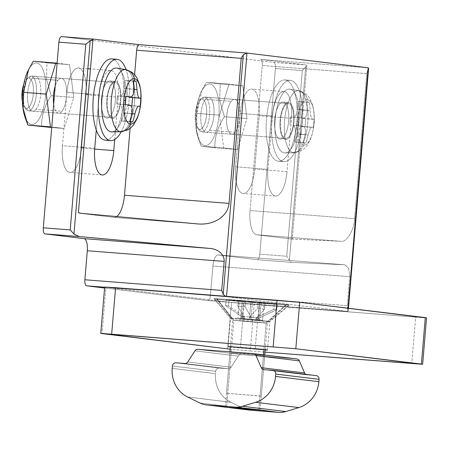 <?xml version="1.0" encoding="UTF-8"?>
<svg xmlns="http://www.w3.org/2000/svg" width="449" height="449" viewBox="0 0 449 449"><rect width="100%" height="100%" fill="white"/><g stroke="black" fill="none" stroke-linecap="round" stroke-linejoin="round"><path stroke-width="0.34" stroke-dasharray="2.25 1.68" d="M125.636 96.58L120.399 96.176A8.149 3.053 94.5 0 0 120.444 96.181A8.149 3.053 94.5 0 0 124.109 88.419L133.931 89.183L124.109 88.419L124.794 80.298L133.067 80.943L124.794 80.298L133.089 81.078L127.825 80.668L127.14 88.79L133.937 89.317L127.14 88.79A8.149 3.053 94.5 0 0 128.633 96.816A8.149 3.053 -85.5 0 1 127.14 88.79L127.825 80.668L124.794 80.298L124.109 88.419A8.149 3.053 -85.5 0 1 120.399 96.176L117.363 95.805L116.684 103.927L129.531 105.06L116.684 103.927L117.363 95.805L125.636 96.58L120.444 96.181M128.762 105.397A8.149 3.053 94.5 0 0 125.097 113.154A8.149 3.053 -85.5 0 1 128.807 105.403A8.149 3.053 94.5 0 0 128.762 105.397L138.567 106.16M125.097 113.154L131.854 113.681L125.097 113.154L124.412 121.281L132.691 121.92L121.382 120.91L129.66 121.556L121.382 120.91L122.066 112.789L131.883 113.552L122.066 112.789A8.149 3.053 94.5 0 0 119.715 104.297A8.149 3.053 -85.5 0 1 122.066 112.789L121.382 120.91L124.412 121.281L125.097 113.154M116.97 68.119A32.025 11.988 -85.5 0 1 125.827 100.363A32.025 11.988 -85.5 0 1 112.396 131.838M112.373 117.357A17.466 6.539 94.5 0 0 120.332 100.739A17.466 6.539 94.5 0 0 115.298 82.543A17.466 6.539 94.5 0 0 107.339 99.162A17.466 6.539 94.5 0 0 112.373 117.357A17.466 6.539 -85.5 0 1 107.328 99.302A17.466 6.539 -85.5 0 1 115.191 82.537A17.466 6.539 -85.5 0 1 115.298 82.543L31.323 76.004A17.466 6.539 94.5 0 0 31.217 75.999A17.466 6.539 94.5 0 0 23.354 92.763A17.466 6.539 94.5 0 0 28.399 110.819L112.373 117.357L28.399 110.819A17.466 6.539 -85.5 0 1 25.991 109.141A17.466 6.539 -85.5 0 1 23.342 92.904A17.466 6.539 -85.5 0 1 28.472 77.273A17.466 6.539 -85.5 0 1 31.323 76.004L28.972 78.16A15.137 5.669 94.5 0 0 26.502 79.26A15.137 5.669 94.5 0 0 23.836 83.997A15.137 5.669 -85.5 0 1 28.972 78.16A15.137 5.669 -85.5 0 1 33.338 93.931A15.137 5.669 -85.5 0 1 26.44 108.327L28.399 110.819L26.44 108.327A15.137 5.669 -85.5 0 1 22.45 101.777A15.137 5.669 94.5 0 0 24.353 106.873A15.137 5.669 94.5 0 0 26.44 108.327A15.137 5.669 94.5 0 0 33.338 93.931A15.137 5.669 94.5 0 0 28.972 78.16L31.323 76.004A17.466 6.539 -85.5 0 1 36.358 94.2A17.466 6.539 -85.5 0 1 28.399 110.819A17.466 6.539 94.5 0 0 28.506 110.824A17.466 6.539 94.5 0 0 36.369 94.06A17.466 6.539 94.5 0 0 31.323 76.004L115.298 82.543A17.466 6.539 -85.5 0 1 120.343 100.598A17.466 6.539 -85.5 0 1 112.48 117.363A17.466 6.539 -85.5 0 1 112.373 117.357M128.807 105.403L140.116 106.413L128.807 105.403M120.349 131.709A31.161 11.663 94.5 0 0 134.548 102.069A31.161 11.663 94.5 0 0 125.568 69.612M125.787 69.646A31.161 11.663 -85.5 0 1 134.588 101.558A31.161 11.663 -85.5 0 1 120.955 131.742M111.773 131.894A32.025 11.988 94.5 0 0 125.787 100.879A32.025 11.988 94.5 0 0 116.746 68.074M79.22 213.191L113.866 217.406A23.292 8.716 94.5 0 0 116.678 216.57A23.292 8.716 -85.5 0 1 114.007 217.417A23.292 8.716 -85.5 0 1 113.866 217.406L197.914 223.95L113.866 217.406L81.241 213.348M134.605 74.669L130.087 128.42L134.605 74.669M139.308 44.675L246.899 53.049M368.225 67.799L260.566 59.42L306.033 64.948L273.733 62.433L92.87 40.438L273.733 62.433A5.82 2.178 -85.5 0 1 275.411 68.495L302.329 70.594L286.737 256.244L289.425 260.274L291.491 262.356L344.894 264.809L348.699 268.395L349.743 276.679L347.307 305.685L347.722 309.541L367.849 69.836L368.607 68.321L367.849 69.836L347.722 309.541L347.762 311.466L348.222 311.084L347.307 305.685L210.458 295.032L347.307 305.685L349.743 276.679L212.893 266.021L349.743 276.679L348.699 268.395L344.798 264.803L218.197 254.948L344.798 264.803L291.491 262.356L257.17 259.685L291.491 262.356L289.425 260.274L286.737 256.244L259.825 254.145L286.737 256.244L302.329 70.594L305.657 66.985L289.425 260.274L305.657 66.985L306.847 65.52L292.31 238.627L293.438 239.154L340.825 241.326C346.594 242.634 354.182 230.169 354.615 218.663L366.799 73.625L367.849 69.836L366.799 73.625L262.244 65.481A5.82 2.178 94.5 0 0 260.566 59.42L368.225 67.799M61.541 36.633L91.08 40.225L61.541 36.633L93.768 39.142M348.037 308.205L347.762 311.466L226.509 296.722L225.482 296.267L226.509 296.722L104.639 287.237L226.509 296.722L347.762 311.466L207.803 300.572L347.762 311.466L348.037 308.205M104.578 288.017L207.803 300.572A5.82 2.178 94.5 0 0 207.836 300.572A5.82 2.178 94.5 0 0 210.458 295.032L212.893 266.021A11.646 4.361 -85.5 0 1 218.124 254.942A11.646 4.361 -85.5 0 1 218.197 254.948L257.17 259.685A5.82 2.178 94.5 0 0 257.204 259.69A5.82 2.178 94.5 0 0 259.825 254.145L275.411 68.495L259.825 254.145A5.82 2.178 -85.5 0 1 257.17 259.685L218.197 254.948A11.646 4.361 94.5 0 0 212.893 266.021L210.458 295.032A5.82 2.178 -85.5 0 1 207.803 300.572L104.578 288.017M257.204 259.69L291.491 262.356M85.972 94.694L118.272 97.209A25.621 9.592 94.5 0 0 110.735 70.51A25.621 9.592 94.5 0 0 99.218 94.891L88.369 94.049L99.218 94.891L96.277 129.957L99.218 94.891A25.621 9.592 -85.5 0 1 110.892 70.521A25.621 9.592 -85.5 0 1 118.272 97.209L85.972 94.694L81.493 148.069A25.621 9.592 -85.5 0 1 69.977 172.45A25.621 9.592 -85.5 0 1 62.439 145.751L66.918 92.376A25.621 9.592 -85.5 0 1 78.435 67.995A25.621 9.592 -85.5 0 1 85.972 94.694A25.621 9.592 94.5 0 0 78.592 68.007A25.621 9.592 94.5 0 0 66.918 92.376L85.748 93.841L66.918 92.376L62.439 145.751L81.269 147.216L62.439 145.751A25.621 9.592 94.5 0 0 69.82 172.438A25.621 9.592 94.5 0 0 81.493 148.069L94.672 149.096L81.493 148.069L85.972 94.694M94.739 148.265L83.884 147.424L94.739 148.265M114.72 139.504L118.272 97.209L114.72 139.504M235.658 166.815L267.958 169.329A25.621 9.592 94.5 0 0 275.495 196.028A25.621 9.592 94.5 0 0 287.012 171.647L254.712 169.133A25.621 9.592 -85.5 0 1 243.195 193.513A25.621 9.592 -85.5 0 1 235.658 166.815L240.142 113.44A25.621 9.592 -85.5 0 1 251.659 89.054A25.621 9.592 -85.5 0 1 259.196 115.758L254.712 169.133L287.012 171.647L291.496 118.272L259.196 115.758L291.496 118.272A25.621 9.592 94.5 0 0 283.953 91.568A25.621 9.592 94.5 0 0 272.442 115.954L240.142 113.44L272.442 115.954L267.958 169.329L235.658 166.815A25.621 9.592 94.5 0 0 243.044 193.497A25.621 9.592 94.5 0 0 254.712 169.133L259.196 115.758A25.621 9.592 94.5 0 0 251.81 89.07A25.621 9.592 94.5 0 0 240.142 113.44L235.658 166.815M226.543 296.346L226.509 296.722L226.543 296.346M366.799 73.625L354.615 218.663L250.059 210.525L262.244 65.481L366.799 73.625M354.615 218.663C354.182 230.169 346.594 242.634 340.825 241.326L256.772 234.782A23.292 8.716 -85.5 0 1 250.059 210.525L354.615 218.663M340.825 241.326L291.418 238.997L256.772 234.782L340.825 241.326M306.847 65.52A5.82 2.178 94.5 0 0 306.033 64.948L260.566 59.42A5.82 2.178 -85.5 0 1 262.244 65.481L250.059 210.525A23.292 8.716 94.5 0 0 256.772 234.782L291.418 238.997A5.82 2.178 94.5 0 0 292.31 238.627L306.847 65.52L302.329 70.594L275.411 68.495A5.82 2.178 94.5 0 0 273.733 62.433L306.033 64.948A5.82 2.178 -85.5 0 1 306.847 65.52M267.958 169.329L272.442 115.954A25.621 9.592 -85.5 0 1 284.11 91.585A25.621 9.592 -85.5 0 1 291.496 118.272L287.012 171.647A25.621 9.592 -85.5 0 1 275.344 196.017A25.621 9.592 -85.5 0 1 267.958 169.329M216.693 299.18L231.869 318.464A19.795 0.297 -175.2 0 0 257.53 320.782A19.795 0.297 -175.2 0 0 269.894 321.551A19.795 0.297 -175.2 0 0 268.474 321.316L286.67 304.63A37.845 0.567 4.8 0 1 289.392 305.079A37.845 0.567 4.8 0 1 258.545 303.041A37.845 0.567 4.8 0 1 216.693 299.18A37.845 0.567 -175.2 0 0 265.752 303.614A37.845 0.567 -175.2 0 0 286.67 304.63A37.845 0.567 -175.2 0 0 237.605 300.19A37.845 0.567 -175.2 0 0 216.693 299.18A37.845 0.567 4.8 0 1 213.971 298.748A37.845 0.567 4.8 0 1 244.256 300.718A37.845 0.567 4.8 0 1 286.67 304.63L268.474 321.316A19.795 0.297 4.8 0 1 269.9 321.546A19.795 0.297 4.8 0 1 257.53 320.782L255.144 349.21A19.795 0.297 4.8 0 1 230.371 346.993A19.795 0.297 -175.2 0 0 255.144 349.21A19.795 0.297 -175.2 0 0 265.174 349.917A19.795 0.297 4.8 0 1 255.144 349.21L257.53 320.782A19.795 0.297 4.8 0 1 231.869 318.464A19.795 0.297 4.8 0 1 230.444 318.229A19.795 0.297 4.8 0 1 242.808 318.992A19.795 0.297 4.8 0 1 268.474 321.316A19.795 0.297 -175.2 0 0 242.808 318.992L240.423 347.419L242.808 318.992A19.795 0.297 -175.2 0 0 230.444 318.234A19.795 0.297 -175.2 0 0 231.869 318.464L216.693 299.18M250.25 350.972L264.989 352.117L250.25 350.972L254.145 304.557L231.499 302.508L105.913 287.242L102.018 333.652L105.913 287.242L231.499 302.508L227.604 348.924L231.499 302.508L415.639 317.129L254.145 304.557L250.25 350.972L230.185 349.204L250.25 350.972M425.276 317.797L415.639 317.129L411.744 363.544L415.639 317.129L426.55 317.802M104.656 287.034L105.913 287.242M226.105 299.848L239.317 300.875L238.2 314.165L225.617 305.651L226.105 299.848L225.617 305.651L228.541 306.005L229.024 300.201L226.105 299.848L252.433 302.155L251.317 315.439L257.26 308.603L257.748 302.8L252.433 302.155L257.748 302.8L257.26 308.603L249.683 317.32L256.946 317.886L258.585 316.006L259.696 302.721L265.017 303.367L264.528 309.165L258.585 316.006L264.528 309.165L257.26 308.603L264.528 309.165L265.017 303.367L257.748 302.8L277.257 303.956L274.333 303.603L273.851 309.406L260.005 315.86L261.122 302.575L274.333 303.603L250.929 301.655L249.812 314.94L245.126 306.807L245.614 301.004L250.929 301.655L245.614 301.004L245.126 306.807L251.103 317.179L243.835 316.612L237.858 306.24L245.126 306.807L237.858 306.24L238.346 300.443L245.614 301.004L226.105 299.848M258.95 320.053L237.858 318.279L259.657 319.98L256.025 319.694L258.95 320.053L259.118 317.993L256.199 317.639L273.851 309.406L276.769 309.759L259.118 317.993L276.769 309.759L277.257 303.956L264.04 302.929L262.929 316.219L264.04 302.929L259.135 302.626L259.696 302.721L258.585 316.006L256.946 317.886L249.683 317.32L251.317 315.439L252.433 302.155L229.024 300.201L228.541 306.005L225.617 305.651L241.663 316.506L244.587 316.859L228.541 306.005L241.124 314.519L242.241 301.234L241.124 314.519L244.587 316.859L244.413 318.919L240.782 318.638L241.124 314.519L240.782 318.638L250.969 319.559L251.317 315.439L250.969 319.559L249.509 319.379L249.683 317.32L249.509 319.379L256.777 319.946L256.946 317.886L256.777 319.946L258.237 320.126L258.585 316.006L258.237 320.126L257.67 320.03L262.581 320.333L262.929 316.219L262.581 320.333L242.202 318.493L243.661 301.088L238.346 300.443L237.858 306.24L243.835 316.612L243.661 318.672L243.835 316.612L251.103 317.179L250.929 319.233L251.103 317.179L249.812 314.94L249.47 319.059L250.929 301.655L261.122 302.575L259.657 319.98L260.005 315.86L256.199 317.639L256.025 319.694L256.199 317.639L259.118 317.993L258.95 320.053M286.131 304.585L266.173 322.887L267.43 323.095L253.191 322.152L233.873 320.373L217.226 299.219A37.267 0.561 -175.2 0 0 258.439 303.024A37.267 0.561 -175.2 0 0 288.808 305.028A37.267 0.561 -175.2 0 0 286.131 304.585A37.267 0.561 4.8 0 1 265.539 303.586A37.267 0.561 4.8 0 1 217.226 299.219A37.267 0.561 4.8 0 1 237.824 300.218A37.267 0.561 4.8 0 1 286.131 304.585A37.267 0.561 -175.2 0 0 244.374 300.74A37.267 0.561 -175.2 0 0 214.549 298.793A37.267 0.561 -175.2 0 0 217.226 299.219L233.873 320.373L266.038 323.078L243.526 320.839L233.873 320.373L243.526 320.839L266.033 323.078L233.878 320.373L267.43 323.089L266.173 322.887L263.933 349.502L266.173 322.887L232.621 320.165L233.878 320.373L227.744 393.47L233.878 320.373L232.621 320.171L266.173 322.887L286.131 304.585M263.484 354.867L260.027 395.984L261.284 396.192L226.487 393.268L260.027 395.984L263.484 354.867M241.663 316.506L241.489 318.566L244.413 318.919L244.587 316.859L241.663 316.506L238.2 314.165L239.317 300.875L244.228 301.178L243.661 301.088L242.544 314.373L242.202 318.493L242.769 318.582L237.858 318.279L238.2 314.165L237.858 318.279L241.489 318.566L241.663 316.506M277.257 303.956L276.769 309.759L273.851 309.406L274.333 303.603L277.257 303.956M175.929 362.798L219.235 368.062A3.491 3.238 -83.1 0 0 215.711 371.289L172.405 366.025L215.711 371.289A3.491 3.238 96.9 0 1 219.235 368.062L228.131 368.752A3.491 3.238 -83.1 0 0 231.072 367.231L238.262 356.113A3.491 3.238 96.9 0 1 241.208 354.592L296.688 358.908L241.208 354.592A3.491 3.238 -83.1 0 0 238.262 356.113L231.072 367.231A3.491 3.238 96.9 0 1 228.131 368.752L219.235 368.062L175.929 362.798M305.674 374.331A3.491 3.238 -83.1 0 0 307.234 374.915L316.13 375.605L307.234 374.915A3.491 3.238 96.9 0 1 305.674 374.331M248.679 409.988A23.292 21.597 96.9 0 1 243.156 408.225L230.938 402.282A29.112 26.996 96.9 0 1 215.514 373.647L215.711 371.289M215.514 373.647L172.208 368.382L215.514 373.647A29.112 26.996 -83.1 0 0 230.938 402.282L243.156 408.225A23.292 21.597 -83.1 0 0 249.537 410.111M231.145 352.858L226.582 407.198L231.145 352.858L264.702 355.58L231.145 352.858L243.998 353.582L263.445 355.372L231.145 352.858M258.877 409.791L263.445 355.372L258.877 409.791M199.85 402.961L243.156 408.225L199.85 402.961M187.631 397.017L230.938 402.282L187.631 397.017M184.825 363.488L228.131 368.752L184.825 363.488M187.766 361.967L231.072 367.231L187.766 361.967M194.956 350.849L238.262 356.113L194.956 350.849M197.902 349.322L241.208 354.592L197.902 349.322M253.388 353.644L296.688 358.908L253.388 353.644M263.928 369.65L307.234 374.915L263.928 369.65M272.824 370.341L316.13 375.605L272.824 370.341M24.403 115.118A30.858 11.551 94.5 0 0 39.248 118.749A30.858 11.551 94.5 0 0 45.394 79.58L46.443 79.097L51.186 95.671C44.535 105.734 41.353 116.089 41.628 126.747C41.353 116.089 44.535 105.734 51.186 95.671L46.443 79.097L46.988 62.927L33.237 61.255L28.568 69.567M57.124 63.174L69.561 64.684L46.988 62.927L69.561 64.684L73.759 97.433L51.186 95.671L73.759 97.433L64.201 128.504L51.719 127.533L64.201 128.504L51.764 126.988L64.201 128.504L73.759 97.433L69.561 64.684L57.124 63.174M28.158 70.442A30.858 11.551 -85.5 0 1 45.394 79.58A30.858 11.551 -85.5 0 1 39.467 118.373A30.858 11.551 -85.5 0 1 24.678 116.01M32.188 78.278A17.466 6.539 94.5 0 0 27.81 101.766A17.466 6.539 94.5 0 0 36.15 109.214A17.466 6.539 94.5 0 0 40.522 85.731A17.466 6.539 94.5 0 0 32.188 78.278L58.022 80.292A17.466 6.539 -85.5 0 1 66.362 87.74A17.466 6.539 -85.5 0 1 61.99 111.229A17.466 6.539 -85.5 0 1 53.689 104.073A17.466 6.539 94.5 0 0 58.651 113.176A17.466 6.539 94.5 0 0 61.99 111.229L36.15 109.214A17.466 6.539 -85.5 0 1 32.811 111.161A17.466 6.539 -85.5 0 1 27.518 97.624A17.466 6.539 -85.5 0 1 32.188 78.278A17.466 6.539 -85.5 0 1 35.522 76.33A17.466 6.539 -85.5 0 1 40.82 89.867A17.466 6.539 -85.5 0 1 36.15 109.214L61.99 111.229A17.466 6.539 94.5 0 0 66.654 91.877A17.466 6.539 94.5 0 0 61.361 78.345A17.466 6.539 94.5 0 0 58.022 80.292A17.466 6.539 94.5 0 0 55.199 86.09A17.466 6.539 -85.5 0 1 58.022 80.292L32.188 78.278M33.237 61.255L46.988 62.927L46.443 79.097L45.394 79.58A30.858 11.551 94.5 0 0 27.827 71.122M196.359 129.559L196.157 128.975A30.858 11.551 94.5 0 0 197.622 136.182A30.858 11.551 94.5 0 0 212.472 139.807A30.858 11.551 94.5 0 0 218.618 100.643L219.662 100.155L224.405 116.734C217.759 126.798 214.571 137.153 214.852 147.811L201.101 146.138L198.183 138.056L196.359 129.559L201.101 146.138L214.852 147.811C214.571 137.153 217.759 126.798 224.405 116.734L219.662 100.155L220.206 83.991L206.456 82.319C199.794 92.432 196.606 102.793 196.903 113.389L219.477 115.152L229.029 84.075L206.456 82.319L229.029 84.075L242.78 85.748L220.206 83.991L242.78 85.748L246.978 118.491L224.405 116.734L246.978 118.491L237.426 149.568L214.852 147.811L237.426 149.568L223.669 147.895L201.101 146.138L223.669 147.895L219.477 115.152L196.903 113.389L196.359 129.559L196.903 113.389L201.786 90.631L206.456 82.319L220.206 83.991L219.662 100.155L218.618 100.643A30.858 11.551 -85.5 0 1 210.89 142.137A30.858 11.551 -85.5 0 1 196.157 128.975A30.858 11.551 -85.5 0 1 203.885 87.482A30.858 11.551 -85.5 0 1 218.618 100.643A30.858 11.551 94.5 0 0 201.051 92.185A30.858 11.551 94.5 0 0 196.157 128.975L196.359 129.559M205.406 99.341A17.466 6.539 94.5 0 0 201.034 122.83A17.466 6.539 94.5 0 0 209.369 130.277A17.466 6.539 94.5 0 0 213.746 106.789A17.466 6.539 94.5 0 0 205.406 99.341L231.246 101.351A17.466 6.539 -85.5 0 1 239.581 108.804A17.466 6.539 -85.5 0 1 235.209 132.287A17.466 6.539 -85.5 0 1 226.868 124.839A17.466 6.539 -85.5 0 1 231.246 101.351A17.466 6.539 94.5 0 0 226.577 120.702A17.466 6.539 94.5 0 0 231.869 134.234A17.466 6.539 94.5 0 0 235.209 132.287L209.369 130.277A17.466 6.539 -85.5 0 1 206.029 132.225A17.466 6.539 -85.5 0 1 200.737 118.688A17.466 6.539 -85.5 0 1 205.406 99.341A17.466 6.539 -85.5 0 1 208.746 97.394A17.466 6.539 -85.5 0 1 214.038 110.931A17.466 6.539 -85.5 0 1 209.369 130.277L235.209 132.287A17.466 6.539 94.5 0 0 239.878 112.94A17.466 6.539 94.5 0 0 234.586 99.403A17.466 6.539 94.5 0 0 231.246 101.351L205.406 99.341M219.477 115.152L223.669 147.895L237.426 149.568L246.978 118.491L242.78 85.748L229.029 84.075L219.477 115.152M105.291 140.167A40.758 15.255 94.5 0 0 123.61 101.373A40.758 15.255 94.5 0 0 111.863 58.92L117.245 59.341L111.863 58.92A40.758 15.255 -85.5 0 1 123.61 101.373A40.758 15.255 -85.5 0 1 105.537 140.178M106.896 118.098A18.634 6.976 94.5 0 0 115.382 100.374A18.634 6.976 94.5 0 0 110.011 80.966A18.634 6.976 94.5 0 0 101.525 98.69A18.634 6.976 94.5 0 0 106.896 118.098A18.634 6.976 -85.5 0 1 101.513 98.842A18.634 6.976 -85.5 0 1 109.898 80.955A18.634 6.976 -85.5 0 1 110.011 80.966A18.634 6.976 -85.5 0 1 115.382 100.374A18.634 6.976 -85.5 0 1 106.896 118.098M112.278 118.514A18.634 6.976 94.5 0 0 120.764 100.795A18.634 6.976 94.5 0 0 115.399 81.387L110.011 80.966L115.399 81.387A18.634 6.976 -85.5 0 1 120.764 100.795A18.634 6.976 -85.5 0 1 112.278 118.514A18.634 6.976 -85.5 0 1 106.907 99.106A18.634 6.976 -85.5 0 1 115.399 81.387A18.634 6.976 94.5 0 0 115.281 81.376A18.634 6.976 94.5 0 0 106.896 99.257A18.634 6.976 94.5 0 0 112.278 118.514M121.247 131.731A40.758 15.255 94.5 0 0 128.992 101.794A40.758 15.255 94.5 0 0 126.079 69.696A40.758 15.255 -85.5 0 1 128.992 101.794A40.758 15.255 -85.5 0 1 121.247 131.731M303.434 118.003L293.618 117.24A8.149 3.053 94.5 0 0 293.668 117.24A8.149 3.053 94.5 0 0 297.333 109.483L307.15 110.246C307.178 115.208 305.937 117.795 303.434 118.003A81.415 1.224 -175.2 0 0 298.86 117.515A78.929 73.181 96.9 0 1 298.619 121.584A78.929 73.181 96.9 0 1 298.181 125.636A81.415 1.224 4.8 0 1 302.755 126.124C305.18 126.887 305.965 129.716 305.101 134.616A81.415 75.488 96.9 0 1 302.879 142.614A78.929 1.184 4.8 0 1 304.489 142.81A78.929 1.184 4.8 0 1 305.909 142.984A81.415 75.488 -83.1 0 0 308.137 134.981C309.355 130.12 310.596 127.533 311.847 127.23L302.031 126.466A8.149 3.053 94.5 0 0 301.981 126.461A8.149 3.053 94.5 0 0 298.316 134.217L308.137 134.981L298.316 134.217L297.636 142.339L305.909 142.984L294.606 141.974L302.879 142.614L294.606 141.974L295.285 133.853L305.101 134.616L295.285 133.853A8.149 3.053 94.5 0 0 292.933 125.361L302.755 126.124L292.933 125.361A8.149 3.053 -85.5 0 1 295.285 133.853L294.606 141.974L297.636 142.339L298.316 134.217A8.149 3.053 -85.5 0 1 302.031 126.466L305.062 126.831L305.741 118.71L302.71 118.345L312.532 119.108C311.353 118.441 310.573 115.612 310.18 110.617A81.415 75.488 -83.1 0 0 309.322 102.372A78.929 1.184 -175.2 0 0 307.902 102.198A78.929 1.184 -175.2 0 0 306.291 102.007A81.415 75.488 96.9 0 1 307.15 110.246L297.333 109.483L298.013 101.362L309.322 102.372L301.043 101.732L300.364 109.853L310.18 110.617L300.364 109.853A8.149 3.053 94.5 0 0 302.71 118.345A8.149 3.053 -85.5 0 1 300.364 109.853L301.043 101.732L298.013 101.362L297.333 109.483A8.149 3.053 -85.5 0 1 293.618 117.24L290.587 116.869L289.902 124.99L290.587 116.869L303.434 118.003C305.937 117.795 307.178 115.208 307.15 110.246A81.415 75.488 -83.1 0 0 306.291 102.007A78.929 1.184 4.8 0 1 307.902 102.198A78.929 1.184 4.8 0 1 309.322 102.372A81.415 75.488 96.9 0 1 310.18 110.617C310.573 115.612 311.353 118.441 312.532 119.108A81.415 1.224 4.8 0 1 314.019 119.355A78.929 73.181 96.9 0 1 313.778 123.424A81.516 1.224 4.8 0 1 314.064 123.486A22.82 8.542 94.5 0 0 307.486 99.717A11.646 10.798 -83.1 0 0 298.787 90.676L289.74 89.104A32.025 11.988 94.5 0 0 275.147 119.563A32.025 11.988 94.5 0 0 284.38 152.924L293.573 152.772A31.161 11.663 -85.5 0 1 284.593 120.315A31.161 11.663 -85.5 0 1 298.787 90.676A31.161 11.663 94.5 0 0 284.593 120.315A31.161 11.663 94.5 0 0 293.573 152.772A11.646 10.798 -83.1 0 0 303.67 145.19A22.82 8.542 -85.5 0 1 297.092 121.421A22.82 8.542 -85.5 0 1 307.486 99.717A81.516 75.584 96.9 0 1 307.902 102.198A81.516 75.584 -83.1 0 0 307.486 99.717A22.82 8.542 94.5 0 0 297.092 121.421A22.82 8.542 94.5 0 0 303.67 145.19A81.516 75.584 -83.1 0 0 304.489 142.81A78.929 1.184 -175.2 0 0 302.879 142.614A81.415 75.488 -83.1 0 0 305.101 134.616C305.965 129.716 305.18 126.887 302.755 126.124A81.415 1.224 -175.2 0 0 298.181 125.636A78.929 73.181 -83.1 0 0 298.619 121.584A81.516 1.224 -175.2 0 0 297.092 121.421A81.516 1.224 4.8 0 1 298.619 121.584A78.929 73.181 -83.1 0 0 298.86 117.515A81.415 1.224 4.8 0 1 303.434 118.003L293.668 117.24M301.981 126.461L311.847 127.23A81.415 1.224 4.8 0 1 313.335 127.477A78.929 73.181 -83.1 0 0 313.778 123.424A78.929 73.181 -83.1 0 0 314.019 119.355A81.415 1.224 -175.2 0 0 312.532 119.108L302.71 118.345L314.019 119.355L305.741 118.71L305.062 126.831L313.335 127.477L302.031 126.466L311.847 127.23C310.596 127.533 309.355 130.12 308.137 134.981A81.415 75.488 96.9 0 1 305.909 142.984A78.929 1.184 -175.2 0 0 304.489 142.81A81.516 75.584 96.9 0 1 303.67 145.19A22.82 8.542 94.5 0 0 314.064 123.486A81.516 1.224 -175.2 0 0 313.778 123.424A78.929 73.181 96.9 0 1 313.335 127.477A81.415 1.224 -175.2 0 0 311.847 127.23M289.74 89.104A32.025 11.988 -85.5 0 1 298.967 122.459A32.025 11.988 -85.5 0 1 284.38 152.924A32.025 11.988 -85.5 0 1 275.147 119.563A32.025 11.988 -85.5 0 1 289.74 89.104L298.787 90.676A11.646 10.798 96.9 0 1 307.486 99.717A22.82 8.542 -85.5 0 1 314.064 123.486A22.82 8.542 -85.5 0 1 303.67 145.19A11.646 10.798 96.9 0 1 293.573 152.772A31.161 11.663 94.5 0 0 307.767 123.133A31.161 11.663 94.5 0 0 298.787 90.676A31.161 11.663 -85.5 0 1 299.006 90.709A31.161 11.663 -85.5 0 1 307.806 122.628A31.161 11.663 -85.5 0 1 294.174 152.8A31.161 11.663 -85.5 0 1 293.573 152.772L284.38 152.924A32.025 11.988 94.5 0 0 284.997 152.952A32.025 11.988 94.5 0 0 299.006 121.943A32.025 11.988 94.5 0 0 289.964 89.138A32.025 11.988 94.5 0 0 289.74 89.104M285.598 138.415A17.466 6.539 94.5 0 0 293.556 121.802A17.466 6.539 94.5 0 0 288.522 103.607A17.466 6.539 94.5 0 0 280.563 120.225A17.466 6.539 94.5 0 0 285.598 138.415A17.466 6.539 -85.5 0 1 280.552 120.366A17.466 6.539 -85.5 0 1 288.415 103.596A17.466 6.539 -85.5 0 1 288.522 103.607L204.542 97.068A17.466 6.539 94.5 0 0 204.435 97.057A17.466 6.539 94.5 0 0 196.572 113.827A17.466 6.539 94.5 0 0 201.618 131.877L285.598 138.415L201.618 131.877A17.466 6.539 -85.5 0 1 199.21 130.204A17.466 6.539 -85.5 0 1 196.561 113.967A17.466 6.539 -85.5 0 1 201.691 98.337A17.466 6.539 -85.5 0 1 204.542 97.068L202.196 99.223A15.137 5.669 94.5 0 0 199.721 100.318A15.137 5.669 94.5 0 0 195.281 113.866A15.137 5.669 94.5 0 0 197.571 127.937A15.137 5.669 94.5 0 0 199.659 129.391L201.618 131.877L199.659 129.391A15.137 5.669 -85.5 0 1 195.298 113.619A15.137 5.669 -85.5 0 1 202.196 99.223A15.137 5.669 -85.5 0 1 206.557 114.989A15.137 5.669 -85.5 0 1 199.659 129.391A15.137 5.669 94.5 0 0 206.557 114.989A15.137 5.669 94.5 0 0 202.196 99.223L204.542 97.068A17.466 6.539 -85.5 0 1 209.576 115.264A17.466 6.539 -85.5 0 1 201.618 131.877A17.466 6.539 94.5 0 0 201.724 131.888A17.466 6.539 94.5 0 0 209.588 115.124A17.466 6.539 94.5 0 0 204.542 97.068L288.522 103.607A17.466 6.539 -85.5 0 1 293.567 121.662A17.466 6.539 -85.5 0 1 285.704 138.427A17.466 6.539 -85.5 0 1 285.598 138.415M296.834 122.437A40.758 15.255 -85.5 0 1 278.262 161.202A40.758 15.255 -85.5 0 1 266.515 118.749A40.758 15.255 -85.5 0 1 285.087 79.984A40.758 15.255 -85.5 0 1 296.834 122.437A40.758 15.255 94.5 0 0 285.087 79.984A40.758 15.255 94.5 0 0 284.84 79.956A40.758 15.255 94.5 0 0 266.493 119.08A40.758 15.255 94.5 0 0 278.262 161.202L283.65 161.623A40.758 15.255 -85.5 0 1 271.875 119.501A40.758 15.255 -85.5 0 1 290.222 80.377A40.758 15.255 -85.5 0 1 290.469 80.399L285.087 79.984L290.469 80.399A40.758 15.255 94.5 0 0 271.903 119.17A40.758 15.255 94.5 0 0 283.65 161.623A40.758 15.255 94.5 0 0 302.216 122.858A40.758 15.255 94.5 0 0 290.469 80.399A40.758 15.255 -85.5 0 1 302.216 122.858A40.758 15.255 -85.5 0 1 283.891 161.646A40.758 15.255 -85.5 0 1 283.65 161.623L278.262 161.202A40.758 15.255 94.5 0 0 278.509 161.23A40.758 15.255 94.5 0 0 296.834 122.437M280.114 139.156A18.634 6.976 94.5 0 0 288.606 121.438A18.634 6.976 94.5 0 0 283.235 102.03A18.634 6.976 94.5 0 0 274.743 119.748A18.634 6.976 94.5 0 0 280.114 139.156A18.634 6.976 -85.5 0 1 274.732 119.9A18.634 6.976 -85.5 0 1 283.123 102.018A18.634 6.976 -85.5 0 1 283.235 102.03A18.634 6.976 -85.5 0 1 288.606 121.438A18.634 6.976 -85.5 0 1 280.114 139.156M285.497 139.577A18.634 6.976 94.5 0 0 293.988 121.853A18.634 6.976 94.5 0 0 288.617 102.445L283.235 102.03L288.617 102.445A18.634 6.976 -85.5 0 1 293.988 121.853A18.634 6.976 -85.5 0 1 285.497 139.577A18.634 6.976 -85.5 0 1 280.131 120.169A18.634 6.976 -85.5 0 1 288.617 102.445A18.634 6.976 94.5 0 0 288.505 102.434A18.634 6.976 94.5 0 0 280.114 120.321A18.634 6.976 94.5 0 0 285.497 139.577M115.191 82.537L31.217 75.999M26.502 79.26L28.472 77.273M24.353 106.873L25.991 109.141M118.979 131.636L119.861 131.72M125.389 69.578L125.063 69.539M112.48 117.363L28.506 110.824M198.391 223.989L114.007 217.417M348.458 308.255L348.222 311.106M347.801 311.471L207.836 300.572M344.894 264.809L218.124 254.942M110.735 70.51L90.474 68.933M87.858 68.725L78.435 67.995M102.277 174.97L69.977 172.45M275.495 196.028L243.195 193.513M283.953 91.568L251.659 89.054M267.509 349.973L269.9 321.546L289.392 305.079M213.971 298.748L230.444 318.234L228.053 346.662M265.196 349.636L267.43 323.089L288.808 305.028M261.284 396.192L264.742 355.024M257.67 320.03L259.135 302.626M242.769 318.582L244.228 301.178M226.487 393.268L229.967 351.82M230.393 346.712L232.621 320.165L214.549 298.793M260.123 410.089L264.702 355.58M263.799 369.634L307.105 374.904M225.314 407.164L229.888 352.656M58.651 113.176L32.811 111.161M61.361 78.345L35.522 76.33M197.622 136.182L198.177 138.056M231.869 134.234L206.029 132.225M201.051 92.185L201.786 90.631M234.586 99.403L208.746 97.394M115.281 81.376L109.898 80.955M288.415 103.596L204.435 97.057M199.721 100.318L201.691 98.337M197.571 127.937L199.21 130.204M292.198 152.699L300.852 151.072L304.181 148.759L306.65 146.121L310.371 139.661L312.51 133.241L314.16 123.032L314.076 112.648L313.004 106.306L310.281 99.207L308.267 96.243L305.247 93.386L298.282 90.603M285.704 138.427L201.724 131.888M299.006 90.709L289.964 89.138M294.174 152.8L284.997 152.952M290.222 80.377L284.84 79.956M288.505 102.434L283.123 102.018M283.891 161.646L278.509 161.23"/><path stroke-width="0.67" d="M130.216 96.939L125.636 96.58L130.216 96.939A81.415 1.224 -175.2 0 0 125.641 96.451A78.929 73.181 96.9 0 1 125.4 100.52A78.929 73.181 96.9 0 1 124.957 104.572A81.415 1.224 4.8 0 1 129.531 105.06C131.961 105.824 132.741 108.652 131.883 113.552A81.415 75.488 96.9 0 1 129.66 121.556A78.929 1.184 4.8 0 1 131.271 121.746A78.929 1.184 4.8 0 1 132.691 121.92A81.415 75.488 -83.1 0 0 134.913 113.923C136.137 109.056 137.372 106.469 138.629 106.166A81.415 1.224 4.8 0 1 140.116 106.413A78.929 73.181 -83.1 0 0 140.554 102.361A81.516 1.224 4.8 0 1 140.84 102.423A22.82 8.542 94.5 0 0 134.268 78.654A11.646 10.798 -83.1 0 0 125.568 69.612L116.516 68.04A32.025 11.988 94.5 0 0 101.929 98.499A32.025 11.988 94.5 0 0 111.156 131.86L120.349 131.709A31.161 11.663 -85.5 0 1 111.369 99.251A31.161 11.663 -85.5 0 1 125.568 69.612A31.161 11.663 94.5 0 0 111.369 99.251A31.161 11.663 94.5 0 0 120.349 131.709A11.646 10.798 -83.1 0 0 130.446 124.132A22.82 8.542 -85.5 0 1 123.868 100.363A22.82 8.542 -85.5 0 1 134.268 78.654A81.516 75.584 96.9 0 1 134.683 81.134A78.929 1.184 -175.2 0 0 133.067 80.943A81.415 75.488 96.9 0 1 133.931 89.183C133.954 94.15 132.719 96.731 130.216 96.939C132.719 96.731 133.954 94.15 133.931 89.183A81.415 75.488 -83.1 0 0 133.067 80.943A78.929 1.184 4.8 0 1 134.683 81.134A78.929 1.184 4.8 0 1 136.098 81.314A78.929 1.184 -175.2 0 0 134.683 81.134A81.516 75.584 -83.1 0 0 134.268 78.654A22.82 8.542 94.5 0 0 123.868 100.363A22.82 8.542 94.5 0 0 130.446 124.132A81.516 75.584 -83.1 0 0 131.271 121.746A78.929 1.184 -175.2 0 0 129.66 121.556A81.415 75.488 -83.1 0 0 131.883 113.552C132.741 108.652 131.961 105.824 129.531 105.06A81.415 1.224 -175.2 0 0 124.957 104.572A78.929 73.181 -83.1 0 0 125.4 100.52A81.516 1.224 -175.2 0 0 123.868 100.363A81.516 1.224 4.8 0 1 125.4 100.52A78.929 73.181 -83.1 0 0 125.641 96.451A81.415 1.224 4.8 0 1 130.216 96.939L125.636 96.586M133.089 81.078L136.098 81.314L133.089 81.078M133.937 89.317L136.962 89.553A81.415 75.488 -83.1 0 0 136.098 81.314A81.415 75.488 96.9 0 1 136.962 89.553L133.937 89.317M128.633 96.816A8.149 3.053 94.5 0 0 129.492 97.281L139.308 98.045C138.135 97.377 137.349 94.548 136.962 89.553C137.349 94.548 138.135 97.377 139.308 98.045A81.415 1.224 4.8 0 1 140.801 98.292A78.929 73.181 96.9 0 1 140.554 102.361A78.929 73.181 -83.1 0 0 140.801 98.292A81.415 1.224 -175.2 0 0 139.308 98.045L129.492 97.281A8.149 3.053 -85.5 0 1 128.633 96.816M138.567 106.16L138.629 106.166C137.372 106.469 136.137 109.056 134.913 113.923L131.854 113.681L134.913 113.923A81.415 75.488 96.9 0 1 132.691 121.92A78.929 1.184 -175.2 0 0 131.271 121.746A81.516 75.584 96.9 0 1 130.446 124.132A22.82 8.542 94.5 0 0 140.84 102.423A81.516 1.224 -175.2 0 0 140.554 102.361A78.929 73.181 96.9 0 1 140.116 106.413A81.415 1.224 -175.2 0 0 138.629 106.166M112.396 131.838A32.025 11.988 -85.5 0 1 111.156 131.86A32.025 11.988 -85.5 0 1 101.929 98.499A32.025 11.988 -85.5 0 1 116.516 68.04A32.025 11.988 -85.5 0 1 116.97 68.119M23.836 83.997A15.137 5.669 94.5 0 0 22.45 101.777A15.137 5.669 -85.5 0 1 23.836 83.997M131.854 105.638L132.522 97.646L129.492 97.281L140.801 98.292L132.522 97.646L131.854 105.638M125.568 69.612A31.161 11.663 -85.5 0 1 125.787 69.646L116.746 68.074A32.025 11.988 94.5 0 0 116.516 68.04L125.568 69.612A11.646 10.798 96.9 0 1 134.268 78.654A22.82 8.542 -85.5 0 1 140.84 102.423A22.82 8.542 -85.5 0 1 130.446 124.132A11.646 10.798 96.9 0 1 120.349 131.709L111.156 131.86A32.025 11.988 94.5 0 0 111.773 131.894L120.949 131.742A31.161 11.663 -85.5 0 1 120.949 131.742A31.161 11.663 -85.5 0 1 120.349 131.709M197.914 223.95C205.928 224.573 212.989 222.934 219.112 219.028C212.989 222.934 205.928 224.573 197.914 223.95L81.241 213.348L198.391 223.989M219.112 219.028C225.061 214.959 228.367 209.75 229.035 203.391L124.48 195.253A23.292 8.716 -85.5 0 1 116.678 216.57A23.292 8.716 94.5 0 0 124.48 195.253L229.035 203.391L241.214 58.353L136.659 50.215L134.605 74.669L136.659 50.215A5.82 2.178 -85.5 0 1 139.308 44.675L93.841 39.147L139.291 44.67A5.82 2.178 94.5 0 0 139.274 44.67A5.82 2.178 94.5 0 0 136.659 50.215L241.214 58.353L229.035 203.391C228.367 209.75 225.061 214.959 219.112 219.028M130.087 128.42L124.48 195.253L130.087 128.42M246.899 53.049L368.225 67.799L348.037 308.205L368.225 67.799L246.972 53.055L226.543 296.346L246.972 53.055L243.336 54.699L223.209 294.404L221.722 290.419L224.158 261.408C224.365 258.22 223.17 255.358 220.577 252.815C217.888 250.34 214.549 248.898 210.553 248.482L79.293 236.556L73.973 234.075L70.212 229.916L85.804 44.266L90.204 40.786L92.943 39.512A5.82 2.178 -85.5 0 1 93.802 39.142A5.82 2.178 -85.5 0 1 93.841 39.147L61.541 36.633A5.82 2.178 94.5 0 0 61.502 36.627A5.82 2.178 94.5 0 0 58.886 42.167L85.804 44.266L58.886 42.167L43.3 227.823L70.212 229.916L43.3 227.823A5.82 2.178 94.5 0 0 44.979 233.884L79.293 236.556L44.979 233.884L83.952 238.621L210.553 248.482L83.952 238.621A11.646 4.361 -85.5 0 1 87.308 250.755L224.158 261.408L87.308 250.755L84.872 279.761L221.722 290.419L84.872 279.761A5.82 2.178 94.5 0 0 86.55 285.828L104.639 287.237L86.55 285.828L104.578 288.017L86.55 285.828A5.82 2.178 -85.5 0 1 84.872 279.761L87.308 250.755A11.646 4.361 94.5 0 0 83.952 238.621L44.979 233.884A5.82 2.178 -85.5 0 1 43.3 227.823L58.886 42.167A5.82 2.178 -85.5 0 1 61.541 36.633M92.87 40.438L91.08 40.225L92.87 40.438M368.607 68.321L368.225 67.799L368.607 68.321M225.482 296.267L223.209 294.404L225.482 296.267M88.369 94.049L85.748 93.841L88.369 94.049M96.277 129.957L94.739 148.265A25.621 9.592 94.5 0 0 102.277 174.97A25.621 9.592 94.5 0 0 113.793 150.583L94.672 149.096L113.793 150.583L114.72 139.504L113.793 150.583A25.621 9.592 -85.5 0 1 102.119 174.953A25.621 9.592 -85.5 0 1 94.739 148.265L96.277 129.957M83.884 147.424L81.269 147.216L83.884 147.424M90.204 40.786L85.804 44.266L70.212 229.916L73.973 234.075L90.204 40.786L73.973 234.075L79.293 236.556L210.553 248.482C214.549 248.898 217.888 250.34 220.577 252.815C223.17 255.358 224.365 258.22 224.158 261.408L221.722 290.419L223.209 294.404L243.336 54.699L241.214 58.353L243.336 54.699L246.972 53.055L139.308 44.675M81.241 213.348L78.407 212.618L92.943 39.512L78.407 212.618M264.989 352.117L421.257 364.201L295.812 348.744L102.153 333.461L230.185 349.204L100.761 333.45L295.812 348.744L422.655 364.218L264.989 352.117M230.371 346.993A19.795 0.297 4.8 0 1 240.423 347.419A19.795 0.297 4.8 0 1 262.474 349.35A19.795 0.297 4.8 0 1 265.174 349.917A19.795 0.297 -175.2 0 0 267.509 349.973A19.795 0.297 -175.2 0 0 240.423 347.419A19.795 0.297 -175.2 0 0 228.053 346.662A19.795 0.297 -175.2 0 0 230.371 346.993M105.913 287.242L115.567 287.708L299.708 302.329L425.276 317.797M422.655 364.218L426.55 317.802L425.293 317.6L421.398 364.01L425.293 317.6L299.708 302.329L295.812 348.744L299.708 302.329L277.061 300.28L273.166 346.695L277.061 300.28L115.567 287.708L111.672 334.118L115.567 287.708L104.656 287.034L100.761 333.45M263.933 349.502L263.484 354.867L263.933 349.502M172.405 366.025A3.491 3.238 96.9 0 1 175.929 362.798A3.491 3.238 -83.1 0 0 172.405 366.025L172.208 368.382A29.112 26.996 -83.1 0 0 187.631 397.017L199.85 402.961A23.292 21.597 -83.1 0 0 207.096 404.931L235.029 407.108L258.877 409.791L278.335 412.373L250.402 410.195A23.292 21.597 96.9 0 1 248.679 409.988M296.688 358.908A3.491 3.238 96.9 0 1 299.343 360.867L304.585 372.956A3.491 3.238 -83.1 0 0 305.674 374.331A3.491 3.238 96.9 0 1 304.585 372.956L299.343 360.867A3.491 3.238 -83.1 0 0 296.688 358.908M316.13 375.605A3.491 3.238 96.9 0 1 319.065 379.338L318.869 381.695A29.112 26.996 96.9 0 1 298.871 407.574L285.817 411.548A23.292 21.597 96.9 0 1 278.335 412.373A23.292 21.597 -83.1 0 0 285.817 411.548L242.511 406.283A23.292 21.597 96.9 0 1 235.029 407.108A23.292 21.597 -83.1 0 0 242.511 406.283L255.565 402.31A29.112 26.996 -83.1 0 0 275.563 376.43L275.765 374.073A3.491 3.238 -83.1 0 0 272.824 370.341L263.928 369.65A3.491 3.238 96.9 0 1 261.279 367.692L256.037 355.602A3.491 3.238 -83.1 0 0 253.388 353.644L197.902 349.322A3.491 3.238 -83.1 0 0 194.956 350.849L187.766 361.967A3.491 3.238 96.9 0 1 184.825 363.488L175.929 362.798L184.825 363.488A3.491 3.238 -83.1 0 0 187.766 361.967L194.956 350.849A3.491 3.238 96.9 0 1 197.902 349.322L253.388 353.644A3.491 3.238 96.9 0 1 256.037 355.602L299.343 360.867L256.037 355.602L261.279 367.692L304.585 372.956L261.279 367.692A3.491 3.238 -83.1 0 0 263.928 369.65L272.824 370.341A3.491 3.238 96.9 0 1 275.765 374.073L319.065 379.338A3.491 3.238 -83.1 0 0 316.13 375.605M230.455 407.793L249.537 410.111A23.292 21.597 -83.1 0 0 250.402 410.195L226.582 407.198L232.01 407.961L259.943 410.139L232.01 407.961L250.402 410.195L278.335 412.373L260.123 410.089M259.943 410.139L235.029 407.108L207.096 404.931A23.292 21.597 96.9 0 1 206.231 404.846A23.292 21.597 96.9 0 1 199.85 402.961L187.631 397.017A29.112 26.996 96.9 0 1 172.208 368.382M226.577 407.277L207.096 404.931L225.488 407.17L253.421 409.342L226.577 407.277M319.065 379.338L275.765 374.073M275.563 376.43L318.869 381.695L275.563 376.43A29.112 26.996 96.9 0 1 255.565 402.31L298.871 407.574A29.112 26.996 -83.1 0 0 318.869 381.695M255.565 402.31L242.511 406.283L285.817 411.548L298.871 407.574L255.565 402.31M24.678 116.01A30.858 11.551 -85.5 0 1 22.938 107.912L23.679 92.331L46.253 94.088L23.679 92.331L28.568 69.567L23.679 92.331L23.135 108.495L27.877 125.075L50.451 126.831L27.877 125.075L51.719 127.533L27.877 125.075L24.964 116.993L22.938 107.912A30.858 11.551 94.5 0 0 24.403 115.118L24.959 116.993M46.253 94.088L55.811 63.012L33.237 61.255L57.124 63.174L55.811 63.012L46.253 94.088L50.451 126.831L46.253 94.088M33.237 61.255L27.827 71.122A30.858 11.551 94.5 0 0 22.938 107.912A30.858 11.551 -85.5 0 1 28.158 70.442M53.689 104.073A17.466 6.539 -85.5 0 1 55.199 86.09A17.466 6.539 94.5 0 0 53.689 104.073M105.537 140.178A40.758 15.255 -85.5 0 1 105.044 140.144A40.758 15.255 -85.5 0 1 93.297 97.686A40.758 15.255 -85.5 0 1 111.863 58.92M117.004 59.313L111.616 58.898A40.758 15.255 94.5 0 0 93.269 98.017A40.758 15.255 94.5 0 0 105.044 140.144L110.426 140.559A40.758 15.255 -85.5 0 1 98.651 98.438A40.758 15.255 -85.5 0 1 117.004 59.313A40.758 15.255 -85.5 0 1 117.245 59.341A40.758 15.255 94.5 0 0 98.679 98.107A40.758 15.255 94.5 0 0 110.426 140.559A40.758 15.255 94.5 0 0 121.247 131.731A40.758 15.255 -85.5 0 1 110.673 140.588A40.758 15.255 -85.5 0 1 110.426 140.559L105.044 140.144A40.758 15.255 94.5 0 0 105.291 140.167L110.673 140.588M126.079 69.696A40.758 15.255 94.5 0 0 117.245 59.341A40.758 15.255 -85.5 0 1 126.079 69.696M119.861 131.72L127.628 130.008L130.956 127.701L133.432 125.058L137.153 118.603L139.291 112.177L140.935 101.968L140.851 91.585L139.785 85.243L137.063 78.143L135.042 75.185L132.028 72.323L125.389 69.578M368.607 68.299L348.458 308.255M93.802 39.142L61.502 36.627M90.474 68.933L87.858 68.725M246.933 53.055L139.274 44.67M264.742 355.024L265.196 349.636M229.967 351.82L230.393 346.712M225.314 407.164L206.231 404.846M253.517 353.66L296.823 358.925M272.953 370.352L316.259 375.622"/></g></svg>
